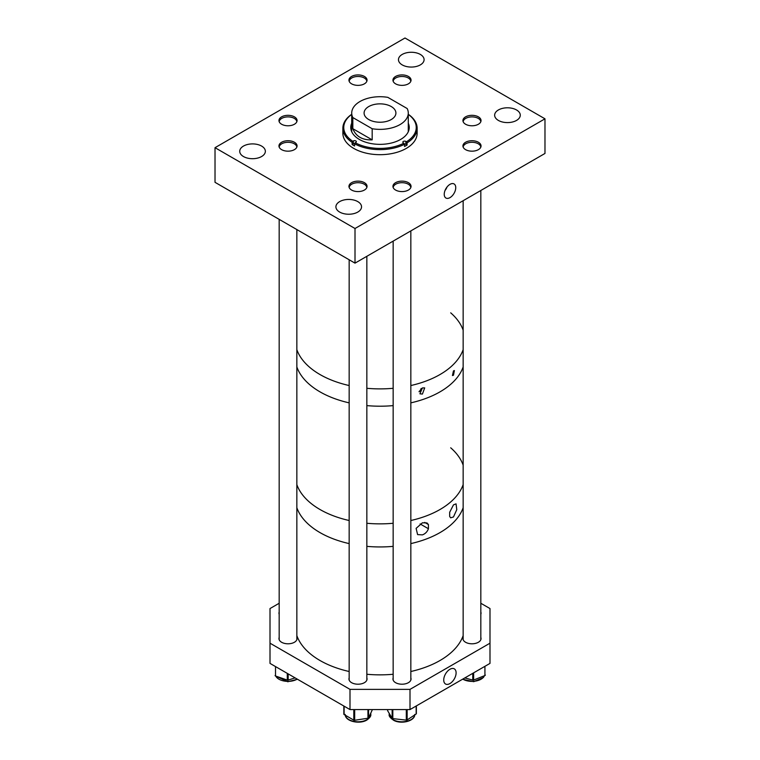 <?xml version="1.0" encoding="UTF-8"?>
<svg xmlns="http://www.w3.org/2000/svg" width="760" height="760" viewBox="0 0 760 760"><rect width="100%" height="100%" fill="white"/><g stroke="black" fill="none" stroke-linecap="round" stroke-linejoin="round"><path stroke-width="1.14" d="M449.996 184.338A8.142 4.702 120 0 0 444.733 191.32A8.142 4.702 120 0 0 445.73 197.904A8.142 4.702 120 0 0 449.996 197.619A8.142 4.702 120 0 0 455.363 190.266A8.142 4.702 120 0 0 453.853 183.825A8.142 4.702 120 0 0 449.996 184.338M408.395 182.666A9.053 5.225 0 0 0 398.534 181.535A9.053 5.225 0 0 0 392.948 186.361A9.053 5.225 0 0 0 395.599 190.057A9.053 5.225 0 0 0 405.46 191.188A9.053 5.225 0 0 0 411.046 186.361A9.053 5.225 0 0 0 408.395 182.666M478.391 142.253A9.053 5.225 0 0 0 468.53 141.123A9.053 5.225 0 0 0 462.935 145.948A9.053 5.225 0 0 0 465.585 149.644A9.053 5.225 0 0 0 475.456 150.774A9.053 5.225 0 0 0 481.042 145.948A9.053 5.225 0 0 0 478.391 142.253M478.391 116.859A9.053 5.225 0 0 0 468.53 115.719A9.053 5.225 0 0 0 462.935 120.555A9.053 5.225 0 0 0 465.585 124.241A9.053 5.225 0 0 0 475.456 125.381A9.053 5.225 0 0 0 481.042 120.555A9.053 5.225 0 0 0 478.391 116.859M364.401 182.666A9.053 5.225 0 0 0 354.54 181.535A9.053 5.225 0 0 0 348.954 186.361A9.053 5.225 0 0 0 351.604 190.057A9.053 5.225 0 0 0 361.466 191.188A9.053 5.225 0 0 0 367.051 186.361A9.053 5.225 0 0 0 364.401 182.666M294.415 116.859A9.053 5.225 0 0 0 284.544 115.719A9.053 5.225 0 0 0 278.958 120.555A9.053 5.225 0 0 0 281.608 124.241A9.053 5.225 0 0 0 291.469 125.381A9.053 5.225 0 0 0 297.065 120.555A9.053 5.225 0 0 0 294.415 116.859M364.401 76.447A9.053 5.225 0 0 0 354.54 75.316A9.053 5.225 0 0 0 348.954 80.142A9.053 5.225 0 0 0 351.604 83.837A9.053 5.225 0 0 0 361.466 84.968A9.053 5.225 0 0 0 367.051 80.142A9.053 5.225 0 0 0 364.401 76.447M294.415 142.253A9.053 5.225 0 0 0 284.544 141.123A9.053 5.225 0 0 0 278.958 145.948A9.053 5.225 0 0 0 281.608 149.644A9.053 5.225 0 0 0 291.469 150.774A9.053 5.225 0 0 0 297.065 145.948A9.053 5.225 0 0 0 294.415 142.253M408.395 76.447A9.053 5.225 0 0 0 398.534 75.316A9.053 5.225 0 0 0 392.948 80.142A9.053 5.225 0 0 0 395.599 83.837A9.053 5.225 0 0 0 405.46 84.968A9.053 5.225 0 0 0 411.046 80.142A9.053 5.225 0 0 0 408.395 76.447M261.601 146.072A12.816 7.401 0 0 0 247.637 144.466A12.816 7.401 0 0 0 239.723 151.306A12.816 7.401 0 0 0 243.476 156.541A12.816 7.401 0 0 0 257.44 158.137A12.816 7.401 0 0 0 265.354 151.306A12.816 7.401 0 0 0 261.601 146.072M357.789 201.609A12.816 7.401 0 0 0 343.824 200.004A12.816 7.401 0 0 0 335.91 206.843A12.816 7.401 0 0 0 339.663 212.068A12.816 7.401 0 0 0 353.628 213.674A12.816 7.401 0 0 0 361.541 206.843A12.816 7.401 0 0 0 357.789 201.609M420.337 54.435A12.816 7.401 0 0 0 406.372 52.829A12.816 7.401 0 0 0 398.459 59.66A12.816 7.401 0 0 0 402.211 64.894A12.816 7.401 0 0 0 416.176 66.5A12.816 7.401 0 0 0 424.089 59.66A12.816 7.401 0 0 0 420.337 54.435M516.524 109.962A12.816 7.401 0 0 0 502.559 108.357A12.816 7.401 0 0 0 494.646 115.197A12.816 7.401 0 0 0 498.398 120.431A12.816 7.401 0 0 0 512.364 122.027A12.816 7.401 0 0 0 520.277 115.197A12.816 7.401 0 0 0 516.524 109.962M355.005 263.14L544.977 153.453L544.977 118.816L355.005 228.504L215.023 147.687L215.023 182.324L355.005 263.14L355.005 228.504M544.977 118.816L404.994 38L215.023 147.687M447.032 186.989A7.391 4.266 -60 0 1 445.056 190.418M351.719 131.071A28.291 16.331 0 0 0 351.709 131.442A28.291 16.331 0 0 0 351.719 131.755L351.719 113.05A28.281 16.331 0 0 0 352.82 117.562L352.82 128.687L372.181 139.868L372.181 128.734A28.281 16.331 0 0 0 399.998 124.593A28.281 16.331 0 0 0 408.281 113.05A28.281 16.331 0 0 0 407.18 108.537L387.818 97.356A28.281 16.331 0 0 0 360.002 101.498A28.281 16.331 0 0 0 351.719 113.05M351.719 123.196A29.231 16.881 0 0 0 350.769 127.48A29.231 16.881 0 0 0 368.59 143.023A29.231 16.881 0 0 0 400.33 139.602A29.231 16.881 0 0 0 409.231 127.48A29.231 16.881 0 0 0 408.281 123.196M351.719 123.918A29.231 16.881 0 0 0 350.769 127.832M351.719 114.304A37.126 21.432 0 0 0 342.874 128.193L342.874 133.247A37.126 21.432 0 0 0 365.512 152.988A37.126 21.432 0 0 0 405.821 148.656A37.126 21.432 0 0 0 417.126 133.247L417.126 128.193A37.126 21.432 0 0 0 408.281 114.304M354.74 143.545A1.767 1.016 0 0 0 353.362 143.83L352.127 144.523A37.126 21.432 0 0 0 354.587 145.986L354.587 143.82A37.126 21.432 0 0 0 404.519 144.286L404.519 146.461A37.126 21.432 0 0 0 405.821 145.768A37.126 21.432 0 0 0 407.065 145.036L407.065 142.87A37.126 21.432 0 0 0 417.126 128.193M407.065 142.87L406.448 141.787A36.252 20.928 0 0 0 408.281 114.389M404.519 144.286L403.332 142.861A1.767 1.016 180 0 1 402.828 142.148A1.767 1.016 180 0 1 403.94 141.208A1.767 1.016 180 0 1 405.868 141.436L406.448 141.787M354.587 143.82L355.214 142.747A36.252 20.928 0 0 0 403.911 143.203M342.874 128.193A37.126 21.432 0 0 0 352.127 142.348L353.362 140.942A1.767 1.016 180 0 1 355.281 140.743A1.767 1.016 180 0 1 356.354 141.683A1.767 1.016 180 0 1 355.813 142.415L355.214 142.747M351.719 114.389A36.252 20.928 0 0 0 352.754 141.284M352.127 144.523L352.127 142.348M409.231 127.832A29.231 16.881 0 0 0 408.281 123.918M408.281 113.05L408.281 131.755A28.291 16.331 0 0 0 408.291 131.442A28.291 16.331 0 0 0 408.281 131.071M407.065 145.036L405.868 144.324A1.767 1.016 0 0 0 404.377 144.02M368.752 106.552A15.912 9.186 0 0 0 364.087 113.05A15.912 9.186 0 0 0 373.91 121.534A15.912 9.186 0 0 0 391.248 119.538A15.912 9.186 0 0 0 395.912 113.05A15.912 9.186 0 0 0 386.089 104.557A15.912 9.186 0 0 0 368.752 106.552M372.181 139.868C362.425 140.248 355.974 136.524 352.82 128.687M372.181 128.734L352.82 117.562M419.111 391.447A3.097 1.786 120 0 0 421.04 388.645M422.417 387.913L424.688 387.894L422.417 394.06L419.919 393.822L422.417 387.913M419.064 391.751A3.429 1.976 120 0 0 421.296 388.474M453.473 370.899L454.385 370.557L453.473 375.221L452.447 375.544L453.473 370.899M320.007 374.547A84.844 48.982 0 0 0 349.163 385.538A84.844 48.982 0 0 1 348.289 385.339A84.844 48.982 0 0 1 296.846 349.638A84.844 48.982 0 0 0 320.007 374.547M366.842 388.293A84.844 48.982 0 0 0 393.158 388.293A84.844 48.982 0 0 1 366.842 388.293M410.837 385.538A84.844 48.982 0 0 0 463.153 349.638A84.844 48.982 0 0 1 410.837 385.538M463.153 330.173A84.844 48.982 0 0 0 450.699 312.835M320.007 391.865A84.844 48.982 0 0 0 349.163 402.857A84.844 48.982 0 0 1 296.846 366.956A84.844 48.982 0 0 0 320.007 391.865M366.842 405.612A84.844 48.982 0 0 0 393.158 405.612A84.844 48.982 0 0 1 366.842 405.612M410.837 402.857A84.844 48.982 0 0 0 463.153 366.956A84.844 48.982 0 0 1 410.837 402.857M420.09 523.925L428.421 528.741C427.32 531.725 425.324 533.776 422.417 534.878L417.601 534.603L416.109 528.371L422.417 522.804L426.987 522.937L428.421 524.552L428.421 528.741M453.473 504.877L456.057 503.861L456.779 509.647L453.473 516.952L450.642 517.817L449.673 516.477L449.673 512.278L453.473 504.877M320.007 509.514A84.844 48.982 0 0 0 349.163 520.514A84.844 48.982 0 0 1 296.846 484.604A84.844 48.982 0 0 0 320.007 509.514M366.842 523.269A84.844 48.982 0 0 0 393.158 523.269A84.844 48.982 0 0 1 366.842 523.269M410.837 520.514A84.844 48.982 0 0 0 463.153 484.604A84.844 48.982 0 0 1 410.837 520.514M463.153 465.148A84.844 48.982 0 0 0 450.699 447.801M320.007 532.608A84.844 48.982 0 0 0 349.163 543.6A84.844 48.982 0 0 1 296.846 507.699A84.844 48.982 0 0 0 320.007 532.608M366.842 546.355A84.844 48.982 0 0 0 393.158 546.355A84.844 48.982 0 0 1 366.842 546.355M410.837 543.6A84.844 48.982 0 0 0 463.153 507.699A84.844 48.982 0 0 1 458.166 517.019A84.844 48.982 0 0 1 410.837 543.6M424.688 522.395L428.421 524.552M449.92 669.284A8.75 5.054 -60 0 1 453.891 668.658A8.75 5.054 -60 0 1 455.734 675.517A8.75 5.054 -60 0 1 449.92 683.572A8.75 5.054 -60 0 1 445.18 683.753A8.75 5.054 -60 0 1 444.305 676.647A8.75 5.054 -60 0 1 449.92 669.284M296.846 637.45A9.053 5.225 180 0 1 297.065 638.571A9.053 5.225 180 0 1 291.469 643.397A9.053 5.225 180 0 1 281.608 642.267A9.053 5.225 180 0 1 278.958 638.571A9.053 5.225 180 0 1 279.176 637.45M410.837 677.853A9.053 5.225 180 0 1 411.046 678.984A9.053 5.225 180 0 1 405.46 683.81A9.053 5.225 180 0 1 395.599 682.679A9.053 5.225 180 0 1 392.948 678.984A9.053 5.225 180 0 1 393.158 677.853M366.842 677.853A9.053 5.225 180 0 1 367.051 678.984A9.053 5.225 180 0 1 361.466 683.81A9.053 5.225 180 0 1 351.604 682.679A9.053 5.225 180 0 1 348.954 678.984A9.053 5.225 180 0 1 349.163 677.853M279.176 614.298A9.053 5.225 180 0 1 278.958 613.168A9.053 5.225 180 0 1 279.176 612.047M480.823 637.45A9.053 5.225 180 0 1 481.042 638.571A9.053 5.225 180 0 1 475.456 643.397A9.053 5.225 180 0 1 465.585 642.267A9.053 5.225 180 0 1 462.935 638.571A9.053 5.225 180 0 1 463.153 637.45M489.991 643.188L410.001 689.367L410.001 709.574L489.991 663.394L489.991 608.551L480.823 603.26M270.009 643.188L349.999 689.367L349.999 709.574L270.009 663.394L270.009 608.551L279.176 603.26M410.001 709.574L349.999 709.574M410.001 689.367L349.999 689.367M480.823 612.047A9.053 5.225 180 0 1 481.042 613.168A9.053 5.225 180 0 1 480.823 614.298M464.816 677.929L472.767 680.086A0.883 0.513 0 0 0 473.641 680.038L484.927 675.517A0.883 0.513 0 0 0 485.308 675.051L485.308 675.098M387.676 710.448A0.883 0.513 0 0 0 387.676 710.79L392.151 718.285A0.883 0.513 0 0 0 392.825 718.618L406.305 720.128A0.883 0.513 0 0 0 407.141 719.957L416.157 713.972A0.883 0.513 0 0 0 416.318 713.469M343.881 706.04L343.881 714.048A0.883 0.513 0 0 0 344.109 714.542L353.818 720.147A0.883 0.513 0 0 0 354.673 720.281L367.945 718.228A0.883 0.513 0 0 0 368.572 717.867L372.124 710.211A0.883 0.513 0 0 0 372.124 709.944M275.091 675.545L275.091 675.535A0.883 0.513 0 0 0 275.519 675.982L287.28 680.086A0.883 0.513 0 0 0 288.163 680.095L295.117 677.882M296.846 635.607A84.844 48.982 0 0 0 349.163 671.507M366.842 674.262A84.844 48.982 0 0 0 393.158 674.262M410.837 671.507A84.844 48.982 0 0 0 458.166 644.926A84.844 48.982 0 0 0 463.153 635.607M366.823 187.52A8.835 5.101 0 0 0 365.987 185.62A8.835 5.101 0 0 0 356.307 182.799A8.835 5.101 0 0 0 349.182 187.52M410.818 187.52A8.835 5.101 0 0 0 409.716 185.316A8.835 5.101 0 0 0 400.007 182.827A8.835 5.101 0 0 0 393.176 187.52M296.837 147.107A8.835 5.101 0 0 0 294.262 143.782A8.835 5.101 0 0 0 284.858 142.623A8.835 5.101 0 0 0 279.186 147.107M296.837 121.714A8.835 5.101 0 0 0 294.262 118.389A8.835 5.101 0 0 0 284.858 117.23A8.835 5.101 0 0 0 279.186 121.714M480.814 147.107A8.835 5.101 0 0 0 478.24 143.782A8.835 5.101 0 0 0 468.834 142.623A8.835 5.101 0 0 0 463.163 147.107M480.814 121.714A8.835 5.101 0 0 0 478.24 118.389A8.835 5.101 0 0 0 468.834 117.23A8.835 5.101 0 0 0 463.163 121.714M410.818 81.301A8.835 5.101 0 0 0 408.243 77.976A8.835 5.101 0 0 0 398.848 76.817A8.835 5.101 0 0 0 393.176 81.301M366.823 81.301A8.835 5.101 0 0 0 364.249 77.976A8.835 5.101 0 0 0 354.844 76.817A8.835 5.101 0 0 0 349.182 81.301M353.362 143.83L353.362 140.942M405.868 144.324L405.868 141.436M462.764 679.107A12.787 7.381 0 0 0 483.559 677.141A12.787 7.381 0 0 0 484.424 675.716M472.767 673.341L472.767 680.086M473.641 672.828L473.641 680.038M484.927 666.311L484.927 675.517M414.779 714.409C415.093 721.097 401.327 724.48 393.803 720.385C390.222 717.943 388.692 715.958 389.215 714.409A12.787 7.381 0 0 0 393.613 719.976A12.787 7.381 0 0 0 406.904 721.221A12.787 7.381 0 0 0 414.751 714.903M392.825 709.574L392.825 718.618M407.141 709.574L407.141 719.957M406.305 709.574L406.305 720.128M416.157 706.021L416.157 713.972M387.676 709.574L387.676 710.79M392.151 709.574L392.151 718.285M345.297 715.226A12.787 7.381 0 0 0 353.78 721.373A12.787 7.381 0 0 0 367.042 719.625A12.787 7.381 0 0 0 370.785 714.409L370.785 713.098M368.572 709.574L368.572 717.867M372.124 709.574L372.124 710.211M344.109 706.173L344.109 714.542M353.818 709.574L353.818 720.147M354.673 709.574L354.673 720.281M367.945 709.574L367.945 718.228M275.738 676.058A12.787 7.381 0 0 0 287.755 681.378A12.787 7.381 0 0 0 297.236 679.107M288.163 673.873L288.163 680.095M275.519 666.577L275.519 675.982M287.28 673.36L287.28 680.086M484.471 675.697L483.445 677.483L473.727 681.682L462.526 679.25M389.215 714.409L389.215 713.364M416.366 705.897L416.366 713.64M387.628 709.574L387.628 710.619M370.785 714.409C371.155 715.967 369.844 717.839 366.861 720.033C359.565 724.603 344.878 721.344 345.22 714.409M372.162 709.574L372.162 710.077M343.843 706.021L343.843 714.181M297.474 679.25L287.764 681.748L275.661 676.039M349.163 259.768L349.163 680.105M366.842 256.3L366.842 680.105M410.837 230.907L410.837 680.105M393.158 241.11L393.158 680.105M296.846 229.567L296.846 639.692M279.176 219.355L279.176 639.692M480.823 190.494L480.823 639.692M463.153 200.697L463.153 639.692"/></g></svg>
